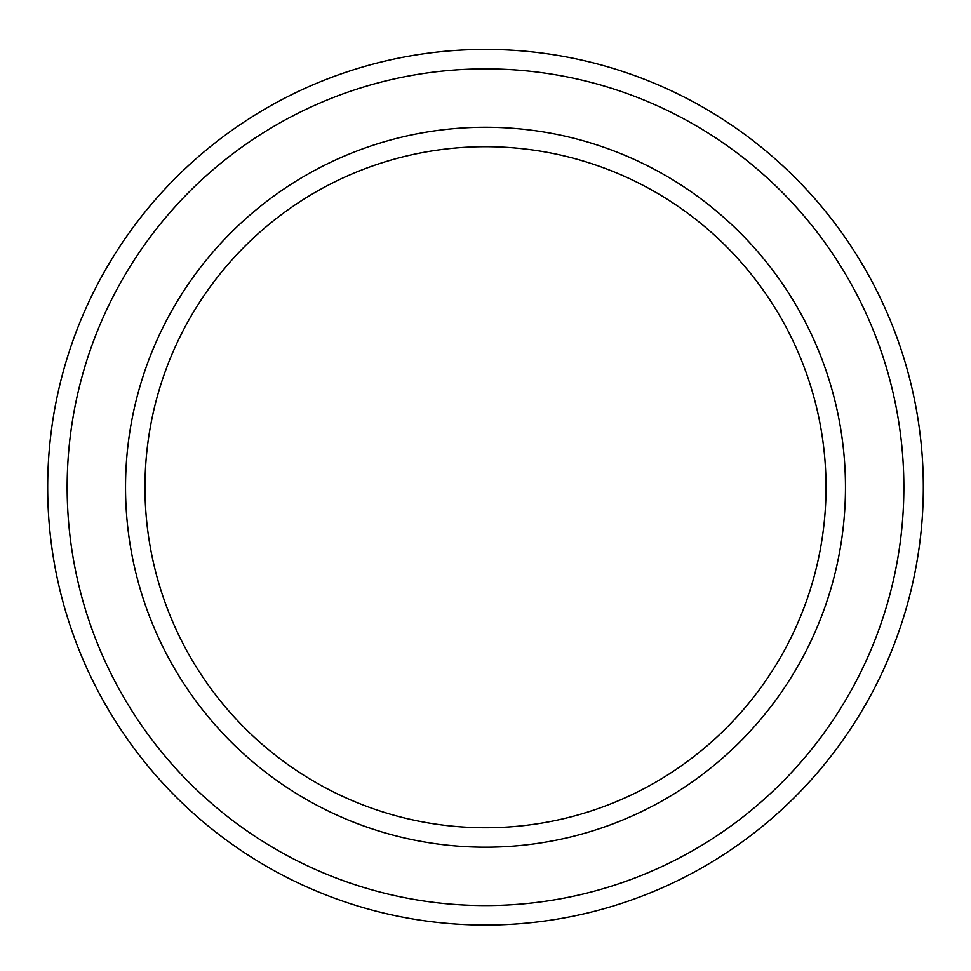 <?xml version="1.0" encoding="UTF-8"?>
<svg xmlns="http://www.w3.org/2000/svg" width="971" height="971" viewBox="0 0 971 971"><rect width="100%" height="100%" fill="white"/><g stroke="black" fill="none" stroke-linecap="round" stroke-linejoin="round"><path stroke-width="1.46" d="M485.5 146.706A340.518 340.518 0 0 1 780.405 657.488A340.518 340.518 0 0 1 190.595 657.488A340.518 340.518 0 0 1 485.5 146.706M485.5 127.25A359.986 359.986 0 0 1 797.252 667.211A359.986 359.986 0 0 1 173.748 667.211A359.986 359.986 0 0 1 485.5 127.25M485.5 49.412A437.812 437.812 0 0 1 864.663 706.135A437.812 437.812 0 0 1 106.337 706.135A437.812 437.812 0 0 1 485.5 49.412M485.5 68.868A418.355 418.355 0 0 1 847.804 696.401A418.355 418.355 0 0 1 123.196 696.401A418.355 418.355 0 0 1 485.5 68.868"/></g></svg>
